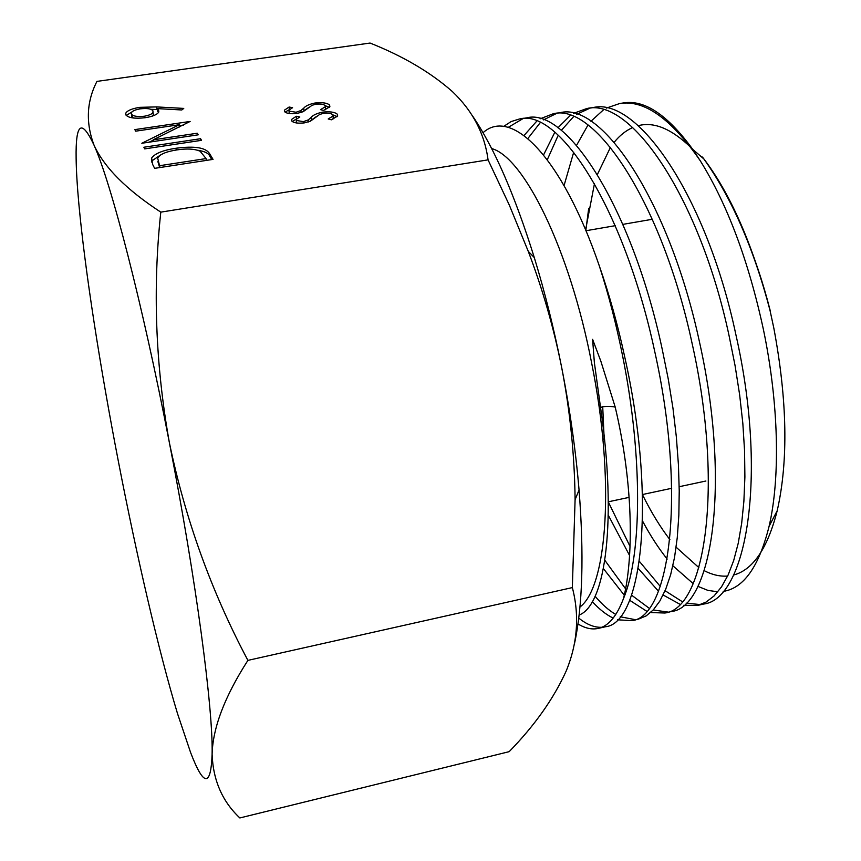 <?xml version="1.0" encoding="UTF-8"?>
<svg xmlns="http://www.w3.org/2000/svg" width="861" height="861" viewBox="0 0 861 861"><rect width="100%" height="100%" fill="white"/><g stroke="black" fill="none" stroke-linecap="round" stroke-linejoin="round"><path stroke-width="1.29" d="M604.207 439.713L602.7 406.435M579.927 607.037C607.263 586.987 615.292 479.878 591.658 363.094C569.605 248.851 523.714 157.014 491.62 148.555M588.709 208.276L585.824 230.457M642.554 494.838C651.067 512.047 660.172 526.975 669.88 539.599M676.133 547.219L698.852 567.571M704.169 570.649C712.165 574.825 719.979 576.622 727.62 576.052M733.701 574.997C753.052 569.831 767.549 548.403 777.203 510.724C788.439 461.055 787.309 400.182 773.824 328.106L769.971 310.175C752.471 243.631 729.967 192.584 702.447 157.046M642.532 521.002C650.303 535.542 658.525 548.242 667.189 559.069M672.871 565.774L693.17 583.607M697.797 586.319L707.925 590.398L717.848 591.808M723.186 591.41C743.7 588.3 759.004 566.592 769.099 526.286C780.324 478.232 778.936 404.175 763.459 329.731C748.607 261.044 727.556 204.735 700.294 160.813C671.16 118.657 644.308 99.553 619.759 103.503L606.37 108.099M603.443 109.864L590.915 121.283M587.966 125.071L576.515 145.434M573.717 152.193L564.041 185.61M700.294 160.813L692.761 149.394C667.738 115.03 644.663 99.532 623.525 102.922L619.759 103.503M547.316 159.683L558.219 135.252M561.318 130.388L573.555 116.698M576.719 114.298L589.667 108.292M586.513 108.637L592.745 107.679C637.118 95.883 706.655 196.286 735.951 334.972C768.12 476.929 746.315 599.471 703.459 604.078L697.679 605.423L706.128 602.054L714.092 595.92L721.496 586.901L728.083 575.073L733.68 560.554L738.232 543.248L741.665 523.37L743.882 501.274L744.894 476.994L744.561 450.766L742.828 423.311L739.653 394.855L735.057 365.548L729.192 336.264C699.713 197.244 630.521 96.83 586.513 108.637L573.448 113.383M570.251 115.471L557.96 127.794M554.828 132.26L543.592 154.872M527.879 138.513L540.234 122.639M543.528 119.883L556.518 113.448M553.171 113.792L559.854 112.759C602.022 101.189 669.535 202.475 699.476 341.968C731.43 484.678 711.713 607.726 671.279 611.525L664.843 613.01C705.073 609.179 724.23 486.239 692.093 343.388C662.303 203.691 595.016 102.276 553.171 113.792L540.095 118.807M536.769 121.153L524.026 135.489M508.162 127.406L522.896 118.678M519.42 119.012L526.34 117.935C566.667 106.484 632.243 208.631 662.195 349.125L668.211 378.808L672.947 408.092L676.337 436.839L678.425 464.714L679.232 490.878L678.845 515.212L677.273 537.555L674.54 557.411L670.665 574.642L665.704 589.247L659.86 601.021L653.338 609.857L646.191 615.884L638.528 619.102L631.791 620.652C669.804 617.337 686.798 494.279 654.532 350.599C624.279 209.643 559.316 107.829 519.42 119.001L511.143 121.562L503.513 126.502M700.52 604.605L686.077 603.109M682.289 601.688L665.09 590.721M660.236 586.373L639.314 561.275M630.037 546.423L608.415 502.157M608.415 515.427L629.649 555.636M638.205 568.4L658.428 591.152M663.131 594.994L679.899 604.25M683.623 605.305L697.679 605.423M667.996 612.074L653.219 609.986M649.14 608.21L631.608 595.188M625.721 589.01L604.906 560.382M603.432 568.647L624.343 595.274M629.682 600.289L646.676 611.224M650.615 612.558L664.843 613.01M635.095 619.629L620.232 616.756M615.787 614.485C608.824 610.406 601.914 604.314 595.048 596.199M592.282 601.57C599.245 609.244 606.219 614.743 613.193 618.08M617.466 619.78L631.791 620.652M577.968 623.934C585.125 628.304 591.905 629.8 598.32 628.401C608.404 626.195 616.82 616.196 623.547 598.427C641.832 555.323 642.941 457.04 622.761 356.691C616.433 324.877 608.641 294.688 599.396 266.135C609.384 294.796 617.778 324.866 624.591 356.346C657.094 500.854 641.897 623.676 605.337 626.776L598.32 628.39M601.753 627.282C594.456 627.626 586.782 624.559 578.732 618.08M623.547 598.427C633.115 560.016 634.245 487.627 615.206 407.081L600.849 361.2L592.605 339.342L594.359 362.535L600.526 407.371C616.928 519.097 605.993 605.014 579.087 615.066M483.032 132.723C511.219 107.033 561.77 156.078 599.396 266.135M692.761 149.394L703.814 158.898C731.516 197.503 753.569 247.925 769.971 310.175M314.986 103.019C322.294 102.233 327.148 102.911 329.58 105.042L329.881 106.732L323.618 110.445L320.518 109.648L325.383 106.71L325.221 105.688C323.801 104.235 320.69 103.729 315.89 104.192L312.112 105.279L303.137 111.704L297.174 113.426C290.706 114.147 286.509 113.544 284.582 111.629L284.388 110.197L289.124 107.022L292.579 107.7L288.952 110.111L289.092 111.101L296.055 112.253L300.909 110.542L303.761 108.131C305.526 105.935 309.271 104.235 314.986 103.019L315.104 104.332M200.559 138.707L201.539 140.321L144.713 148.888L143.862 147.242L200.559 138.707L200.764 140.44M139.805 107.334L156.627 106.915L183.759 108.411L181.789 109.971L157.229 108.615L158.607 110.273L158.747 112.005C157.315 114.567 152.838 116.461 145.305 117.699C134.746 118.883 128.246 117.925 125.824 114.836L125.749 113.211C127.299 110.552 131.981 108.594 139.805 107.334L140.009 108.884M96.949 81.397C86.595 101.48 85.605 122.703 93.989 145.057C104.127 167.325 126.406 189.689 160.803 212.14L488.058 159.866C484.646 133.789 472.775 111.037 452.434 91.621C430.683 72.421 403.228 56.234 370.069 43.05L96.949 81.397M153.161 139.826L197.255 133.229L198.213 134.822L141.839 143.26L179.336 124.716L135.661 131.173L134.865 129.613L190.13 121.444L153.161 139.826L153.387 141.538M176.053 148.243C194.521 145.81 205.671 147.565 209.492 153.506L213.044 159.382L154.646 168.347L152.645 164.429L151.633 158.037C154.991 153.419 163.127 150.158 176.053 148.243L176.268 150.018M322.509 112.145C329.914 111.349 334.854 112.048 337.351 114.244L337.663 116.02L331.356 119.808L328.202 118.979L333.099 115.987L332.927 114.911C331.463 113.404 328.31 112.888 323.445 113.361L319.614 114.47L310.573 121.078L304.536 122.843C297.981 123.586 293.709 122.962 291.728 120.981L291.524 119.485L296.292 116.257L299.811 116.956L296.152 119.421L296.302 120.454L303.384 121.638L308.303 119.883L311.165 117.408C312.941 115.148 316.719 113.394 322.509 112.145L322.617 113.501M160.803 212.14C152.612 288.134 155.464 364.935 169.359 442.554C185.147 518.806 211.322 591.41 247.903 660.376C224.732 696.474 212.796 727.76 212.107 754.258C213.087 780.292 222.342 801.516 239.853 817.95L509.163 751.664C534.799 725.403 553.881 698.357 566.409 670.525C577.58 642.909 579.55 615.26 572.339 587.589L575.094 499.703C574.578 455.017 570.09 410.891 561.641 367.313C553.698 327.664 542.57 288.995 528.245 251.304L509.325 205.101L488.058 159.866M574.513 643.544C582.606 606.122 584.113 554.925 579.055 489.963C575.729 450.389 569.928 409.502 561.641 367.313C554.01 328.816 544.895 292.234 534.294 257.568C514.63 194.64 493.977 147.328 472.334 115.622M247.903 660.376L572.339 587.589M212.107 754.258C213.237 709.69 196.405 581.197 169.359 442.554C142.571 303.782 110.897 182.198 93.989 145.057C81.504 118.538 75.553 122.929 76.123 158.241C76.295 170.822 77.221 186.245 78.911 204.498C85.067 271.043 100.21 367.582 118.527 462.196C136.845 556.798 158.682 651.293 177.495 713.543L190.539 752.363C203.659 786.76 210.848 787.385 212.107 754.258M150.879 109.293L157.348 109.53M158.585 112.328L157.563 111.22L157.229 108.615M158.811 111.833L158.607 110.273M126.276 115.471L132.088 111.833M131.647 115.632L133.304 118.011M152.268 116.138L153.355 114.847L153.15 113.265M144.228 116.246C149.287 115.331 152.214 113.996 153.021 112.231L152.914 110.811C151.428 108.744 147.209 108.088 140.257 108.841C135.188 109.724 132.217 111.047 131.367 112.813L131.442 114.093C132.917 116.213 137.179 116.924 144.228 116.246L144.433 117.817M131.798 116.709L131.442 114.093M197.449 134.929L197.255 133.229M149.168 142.162L153.204 140.203M179.615 126.997L179.336 124.716M179.454 125.728L183.458 125.136M197.664 150.234C204.67 151.31 208.728 153.323 209.815 156.271L211.795 159.565M151.633 162.04L151.633 158.037M151.999 160.803L160.953 154.711M157.854 161.502L159.672 167.572M159.769 165.678L206.07 158.575L200.129 151.245C194.694 148.835 186.966 148.383 176.968 149.9C166.281 151.536 159.845 154.259 157.671 158.09L160.006 167.518M206.285 160.415L206.07 158.575M329.731 107.001L329.58 105.042M325.297 109.788L325.523 108.464M285.109 112.134L289.21 109.724M289.35 109.573L289.124 107.022M289.027 110.994L289.21 113.544M289.318 113.555L289.092 111.101M296.173 113.555L296.055 112.253M301.092 112.533L300.909 110.542M302.728 111.887L303.987 110.768L303.761 108.131M303.987 110.768L308.335 107.711M325.232 105.699L329.472 107.345M337.512 116.3L337.351 114.244M332.938 119.184L333.239 117.72M292.223 121.476L296.507 118.926L296.292 116.257M296.238 120.346L296.442 122.962M296.528 122.972L296.302 120.454M303.502 122.983L303.384 121.638M308.475 121.939L308.303 119.883M309.992 121.358L311.391 120.077L311.165 117.408M311.391 120.077L316.009 116.805M332.895 114.879L337.275 116.612M600.526 407.371C604.863 406.144 609.76 406.048 615.206 407.081M156.95 109.508L156.627 106.915M209.815 156.271L209.492 153.506M159.425 167.099L159.059 164.311M705.891 481.019L679.189 486.713M671.698 488.305L642.543 494.515M628.928 497.41L608.404 501.78M777.203 510.724L769.099 526.286M579.055 489.963L575.094 499.703M534.294 257.568L528.245 251.304M652.315 219.286L623.009 224.344M615.271 225.679L585.943 230.737M125.749 113.211L126.007 115.126M153.021 112.231L153.355 114.847M151.547 158.241L151.913 161.007M325.383 106.71L325.598 109.347M284.388 110.197L284.507 111.499M333.099 115.987L333.304 118.646M291.524 119.485L291.642 120.852M770.154 310.38C763.072 282.688 754.419 256.782 744.195 232.664M690.716 147.328C671.408 128.773 653.951 121.552 638.345 125.663M632.749 127.546C625.958 130.485 619.769 135.403 614.184 142.291M610.481 147.296L597.383 174.492M594.499 183.479L585.598 229.919"/></g></svg>
